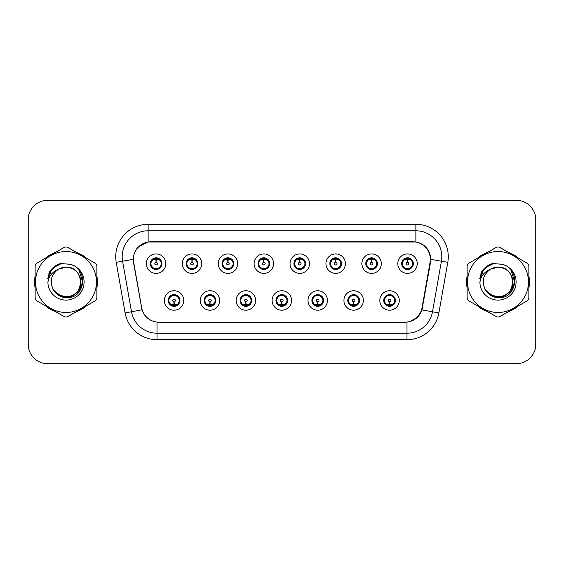 <?xml version="1.0" encoding="UTF-8"?>
<svg xmlns="http://www.w3.org/2000/svg" width="564" height="564" viewBox="0 0 564 564"><rect width="100%" height="100%" fill="white"/><g stroke="black" fill="none" stroke-linecap="round" stroke-linejoin="round"><path stroke-width="0.85" d="M219.699 300.478A9.722 9.722 0 0 1 209.977 310.2A9.722 9.722 0 0 1 200.255 300.478A9.722 9.722 0 0 1 209.977 290.749A9.722 9.722 0 0 1 219.699 300.478M204.14 300.478A5.837 5.837 0 0 0 209.977 306.308A5.837 5.837 0 0 0 215.808 300.478A5.837 5.837 0 0 0 209.977 294.641A5.837 5.837 0 0 0 204.14 300.478L206.403 304.236A5.189 5.189 0 0 1 206.403 296.713L204.196 300.478M255.612 300.478A9.722 9.722 0 0 1 245.89 310.2A9.722 9.722 0 0 1 236.168 300.478A9.722 9.722 0 0 1 245.89 290.749A9.722 9.722 0 0 1 255.612 300.478M240.06 300.478A5.837 5.837 0 0 0 245.89 306.308A5.837 5.837 0 0 0 251.727 300.478A5.837 5.837 0 0 0 245.89 294.641A5.837 5.837 0 0 0 240.06 300.478L242.323 304.236A5.189 5.189 0 0 1 242.323 296.713L240.109 300.478M291.532 300.478A9.722 9.722 0 0 1 281.803 310.2A9.722 9.722 0 0 1 272.081 300.478A9.722 9.722 0 0 1 281.803 290.749A9.722 9.722 0 0 1 291.532 300.478M275.972 300.478A5.837 5.837 0 0 0 281.803 306.308A5.837 5.837 0 0 0 287.64 300.478A5.837 5.837 0 0 0 281.803 294.641A5.837 5.837 0 0 0 275.972 300.478L278.235 304.236A5.189 5.189 0 0 1 278.235 296.713L276.022 300.478M327.444 300.478A9.722 9.722 0 0 1 317.722 310.2A9.722 9.722 0 0 1 307.993 300.478A9.722 9.722 0 0 1 317.722 290.749A9.722 9.722 0 0 1 327.444 300.478M311.885 300.478A5.837 5.837 0 0 0 317.722 306.308A5.837 5.837 0 0 0 323.553 300.478A5.837 5.837 0 0 0 317.722 294.641A5.837 5.837 0 0 0 311.885 300.478L314.148 304.236A5.189 5.189 0 0 1 314.148 296.713L311.941 300.478M363.357 300.478A9.722 9.722 0 0 1 353.635 310.2A9.722 9.722 0 0 1 343.913 300.478A9.722 9.722 0 0 1 353.635 290.749A9.722 9.722 0 0 1 363.357 300.478M347.798 300.478A5.837 5.837 0 0 0 353.635 306.308A5.837 5.837 0 0 0 359.472 300.478A5.837 5.837 0 0 0 353.635 294.641A5.837 5.837 0 0 0 347.798 300.478L350.061 304.236A5.189 5.189 0 0 1 350.061 296.713L347.854 300.478M399.27 300.478A9.722 9.722 0 0 1 389.548 310.2A9.722 9.722 0 0 1 379.826 300.478A9.722 9.722 0 0 1 389.548 290.749A9.722 9.722 0 0 1 399.27 300.478M383.717 300.478A5.837 5.837 0 0 0 389.548 306.308A5.837 5.837 0 0 0 395.385 300.478A5.837 5.837 0 0 0 389.548 294.641A5.837 5.837 0 0 0 383.717 300.478L385.98 304.236A5.189 5.189 0 0 1 385.98 296.713L383.767 300.478M183.786 300.478A9.722 9.722 0 0 1 174.064 310.2A9.722 9.722 0 0 1 164.335 300.478A9.722 9.722 0 0 1 174.064 290.749A9.722 9.722 0 0 1 183.786 300.478M168.227 300.478A5.837 5.837 0 0 0 174.064 306.308A5.837 5.837 0 0 0 179.895 300.478A5.837 5.837 0 0 0 174.064 294.641A5.837 5.837 0 0 0 168.227 300.478L170.49 304.236A5.189 5.189 0 0 1 170.49 296.713L168.283 300.478M201.743 263.656A9.722 9.722 0 0 1 192.021 273.378A9.722 9.722 0 0 1 182.292 263.656A9.722 9.722 0 0 1 192.021 253.927A9.722 9.722 0 0 1 201.743 263.656M186.183 263.656A5.837 5.837 0 0 0 192.021 269.486A5.837 5.837 0 0 0 197.851 263.656A5.837 5.837 0 0 0 192.021 257.818A5.837 5.837 0 0 0 186.183 263.656L188.446 267.414A5.189 5.189 0 0 1 188.454 259.884L186.24 263.663M237.655 263.656A9.722 9.722 0 0 1 227.934 273.378A9.722 9.722 0 0 1 218.212 263.656A9.722 9.722 0 0 1 227.934 253.927A9.722 9.722 0 0 1 237.655 263.656M222.096 263.656A5.837 5.837 0 0 0 227.934 269.486A5.837 5.837 0 0 0 233.771 263.656A5.837 5.837 0 0 0 227.934 257.818A5.837 5.837 0 0 0 222.096 263.656L224.366 267.414A5.189 5.189 0 0 1 224.373 259.884L222.153 263.663M273.575 263.656A9.722 9.722 0 0 1 263.846 273.378A9.722 9.722 0 0 1 254.124 263.656A9.722 9.722 0 0 1 263.846 253.927A9.722 9.722 0 0 1 273.575 263.656M258.016 263.656A5.837 5.837 0 0 0 263.846 269.486A5.837 5.837 0 0 0 269.684 263.656A5.837 5.837 0 0 0 263.846 257.818A5.837 5.837 0 0 0 258.016 263.656L260.279 267.414A5.189 5.189 0 0 1 260.286 259.884L258.065 263.663M309.488 263.656A9.722 9.722 0 0 1 299.766 273.378A9.722 9.722 0 0 1 290.037 263.656A9.722 9.722 0 0 1 299.766 253.927A9.722 9.722 0 0 1 309.488 263.656M293.929 263.656A5.837 5.837 0 0 0 299.766 269.486A5.837 5.837 0 0 0 305.596 263.656A5.837 5.837 0 0 0 299.766 257.818A5.837 5.837 0 0 0 293.929 263.656L296.192 267.414A5.189 5.189 0 0 1 296.199 259.884L293.985 263.663M345.401 263.656A9.722 9.722 0 0 1 335.679 273.378A9.722 9.722 0 0 1 325.95 263.656A9.722 9.722 0 0 1 335.679 253.927A9.722 9.722 0 0 1 345.401 263.656M329.841 263.656A5.837 5.837 0 0 0 335.679 269.486A5.837 5.837 0 0 0 341.509 263.656A5.837 5.837 0 0 0 335.679 257.818A5.837 5.837 0 0 0 329.841 263.656L332.104 267.414A5.189 5.189 0 0 1 332.111 259.884A5.189 5.189 0 0 0 330.49 263.656M381.313 263.656A9.722 9.722 0 0 1 371.591 273.378A9.722 9.722 0 0 1 361.869 263.656A9.722 9.722 0 0 1 371.591 253.927A9.722 9.722 0 0 1 381.313 263.656M365.754 263.656A5.837 5.837 0 0 0 371.591 269.486A5.837 5.837 0 0 0 377.429 263.656A5.837 5.837 0 0 0 371.591 257.818A5.837 5.837 0 0 0 365.754 263.656L368.024 267.414A5.189 5.189 0 0 1 368.031 259.884A5.189 5.189 0 0 0 366.403 263.656M417.233 263.656A9.722 9.722 0 0 1 407.504 273.378A9.722 9.722 0 0 1 397.782 263.656A9.722 9.722 0 0 1 407.504 253.927A9.722 9.722 0 0 1 417.233 263.656M401.674 263.656A5.837 5.837 0 0 0 407.504 269.486A5.837 5.837 0 0 0 413.341 263.656A5.837 5.837 0 0 0 407.504 257.818A5.837 5.837 0 0 0 401.674 263.656L403.937 267.414A5.189 5.189 0 0 1 403.944 259.884L401.723 263.663M165.83 263.656A9.722 9.722 0 0 1 156.108 273.378A9.722 9.722 0 0 1 146.379 263.656A9.722 9.722 0 0 1 156.108 253.927A9.722 9.722 0 0 1 165.83 263.656M150.271 263.656A5.837 5.837 0 0 0 156.108 269.486A5.837 5.837 0 0 0 161.938 263.656A5.837 5.837 0 0 0 156.108 257.818A5.837 5.837 0 0 0 150.271 263.656L152.534 267.414A5.189 5.189 0 0 1 152.541 259.884L150.327 263.663M133.682 262.352A17.505 17.505 0 0 1 150.919 241.808L412.82 241.808A17.505 17.505 0 0 1 430.057 262.352L422.055 307.732A17.505 17.505 0 0 1 404.818 322.192L158.921 322.192A17.505 17.505 0 0 1 141.684 307.732L133.682 262.352M35.123 276.057A31.443 31.443 0 0 0 35.123 287.943M45.409 305.766A31.443 31.443 0 0 0 55.709 311.709M76.281 311.709A31.443 31.443 0 0 0 86.581 305.766M96.867 287.943A31.443 31.443 0 0 0 96.867 276.057M467.133 276.057A31.443 31.443 0 0 0 467.133 287.943M477.419 305.766A31.443 31.443 0 0 0 487.719 311.709M508.291 311.709A31.443 31.443 0 0 0 518.591 305.766M528.877 287.943A31.443 31.443 0 0 0 528.877 276.057M133.414 256.719C135.092 248.604 139.999 243.704 148.128 241.998L415.872 241.998C423.987 243.69 428.894 248.597 430.586 256.719L430.515 262.352L421.978 309.932C419.419 316.982 414.406 321.043 406.954 322.114L157.046 322.114C149.608 321.057 144.603 316.996 142.022 309.932L133.485 262.352L133.414 256.719M138.455 246.828L148.269 241.977M116.212 262.345A32.416 32.416 0 0 1 148.128 224.303L415.872 224.303A32.416 32.416 0 0 1 447.788 262.345L438.877 312.914A32.416 32.416 0 0 1 406.954 339.697L157.046 339.697A32.416 32.416 0 0 1 125.123 312.914L116.212 262.345L122.592 261.217A25.93 25.93 0 0 1 148.128 230.789L415.872 230.789A25.93 25.93 0 0 1 441.408 261.217L432.489 311.786A25.93 25.93 0 0 1 406.954 333.211L157.046 333.211A25.93 25.93 0 0 1 131.511 311.786L122.592 261.217A25.93 25.93 0 0 1 122.198 256.719M415.872 224.303L415.872 241.998C423.987 243.69 428.894 248.597 430.586 256.719L430.776 259.348L447.788 262.345M158.724 322.192L157.046 322.114L157.046 339.697M406.954 339.697L406.954 322.114L405.276 322.192M421.942 310.038L417.374 317.335L409.852 321.579M422.514 307.732L422.408 308.282M125.123 312.914L141.987 309.819M141.592 308.282L141.486 307.732M122.592 261.217L133.224 259.313M86.581 258.234A31.443 31.443 0 0 0 76.281 252.291M55.709 252.291A31.443 31.443 0 0 0 45.409 258.234M518.591 258.234A31.443 31.443 0 0 0 508.291 252.291M487.719 252.291A31.443 31.443 0 0 0 477.419 258.234M535.8 219.763A19.451 19.451 0 0 0 516.349 200.319L47.651 200.319A19.451 19.451 0 0 0 28.2 219.763L28.2 344.237A19.451 19.451 0 0 0 47.651 363.681L516.349 363.681A19.451 19.451 0 0 0 535.8 344.237L535.8 219.763L535.8 344.237M28.2 219.763L28.2 344.237M516.349 200.319L47.651 200.319M47.651 363.681L516.349 363.681M155.509 259.694L155.932 259.771L156.052 262.359A1.297 1.297 180 0 0 154.811 263.684A1.297 1.297 180 0 0 156.108 264.953A1.297 1.297 180 0 0 157.398 263.684A1.297 1.297 180 0 0 156.165 262.359L156.277 259.764L156.7 259.694M158.921 259.299L156.27 259.898M161.29 263.656A5.189 5.189 0 0 1 159.675 267.414L161.882 263.656L159.675 259.891A5.189 5.189 0 0 1 161.29 263.656M156.334 258.474L157.427 258.636A5.189 5.189 0 0 1 157.469 258.65L157.737 258.051M153.944 258.939L155.875 258.474L155.854 257.988M157.109 257.903L156.651 258.495L159.675 259.891C161.805 262.401 161.812 264.911 159.675 267.414L157.469 268.661L157.737 269.254M157.109 269.402L156.834 268.788L157.469 268.661M156.834 268.788L156.94 269.43L156.834 268.788M157.49 268.654L154.585 268.612M155.1 269.402L155.558 268.809L154.74 268.661L154.473 269.254M155.1 257.903L155.375 258.516L152.534 259.891C150.405 262.394 150.405 264.904 152.534 267.414L154.74 268.661M155.375 258.516L155.269 257.882L155.375 258.516M155.939 259.898L153.288 259.299M174.657 304.44L174.234 304.363L174.121 301.768A1.297 1.297 -0 0 0 175.355 300.443A1.297 1.297 -0 0 0 174.064 299.181A1.297 1.297 -0 0 0 172.767 300.443A1.297 1.297 -0 0 0 174.008 301.768L173.895 304.363L173.465 304.44M171.244 304.828L173.895 304.236M175.066 306.224L174.791 305.61L177.632 304.236C179.768 301.733 179.768 299.223 177.632 296.713A5.189 5.189 0 0 1 177.625 304.243L179.845 300.464L177.632 296.713L175.425 295.473L175.693 294.873M173.839 305.653L172.739 305.491A5.189 5.189 0 0 1 172.697 305.476L172.436 306.076M176.222 305.187L174.29 305.66L174.311 306.139M173.056 306.224L173.515 305.632L170.49 304.236C168.361 301.726 168.361 299.216 170.49 296.713L172.697 295.473L175.58 295.515M173.056 294.725L173.331 295.339L172.697 295.473L172.436 294.873M173.331 295.339L173.226 294.704L173.331 295.339M175.066 294.725L174.607 295.317M175.425 295.473L174.614 295.317M174.614 305.632L174.896 306.252L174.607 305.632M174.227 304.236L176.877 304.828M191.422 259.694L191.852 259.771L191.964 262.359A1.297 1.297 180 0 0 190.724 263.684A1.297 1.297 180 0 0 192.021 264.953A1.297 1.297 180 0 0 193.311 263.684A1.297 1.297 180 0 0 192.077 262.359L192.19 259.764L192.613 259.694M194.841 259.299L192.183 259.898M197.203 263.656A5.189 5.189 0 0 1 195.588 267.414L197.802 263.656L195.588 259.891A5.189 5.189 0 0 1 197.203 263.656M192.246 258.474L193.339 258.636A5.189 5.189 0 0 1 193.381 258.65L193.649 258.051M189.857 258.939L191.795 258.474L191.774 257.988M193.022 257.903L192.571 258.495L192.853 257.882L192.571 258.495L195.588 259.891C197.724 262.401 197.724 264.911 195.588 267.414L193.381 268.661L193.649 269.254M193.022 269.402L192.747 268.788L193.381 268.661M192.747 268.788L192.853 269.43L192.747 268.788M193.403 268.654L190.505 268.612M191.013 269.402L191.471 268.809L190.66 268.661L190.392 269.254M191.013 257.903L191.288 258.516L188.446 259.891C186.317 262.394 186.317 264.904 188.446 267.414L190.66 268.661M191.288 258.516L191.182 257.882L191.288 258.516M191.852 259.898A3.758 3.758 0 0 1 191.859 259.898L189.201 259.299M227.334 259.694L227.764 259.771L227.877 262.359A1.297 1.297 180 0 0 226.636 263.684A1.297 1.297 180 0 0 227.934 264.953A1.297 1.297 180 0 0 229.231 263.684A1.297 1.297 180 0 0 227.99 262.359L228.103 259.764L228.533 259.694M230.754 259.299L228.096 259.898M233.122 263.656A5.189 5.189 0 0 1 231.508 267.414L233.715 263.656L231.508 259.891A5.189 5.189 0 0 1 233.122 263.656M228.159 258.474L229.259 258.636A5.189 5.189 0 0 1 229.294 258.65L229.562 258.051M225.769 258.939L227.708 258.474L227.687 257.988M228.935 257.903L228.483 258.495L231.508 259.891C233.637 262.401 233.637 264.911 231.508 267.414L229.294 268.661L229.562 269.254M228.935 269.402L228.667 268.788L229.294 268.661M228.667 268.788L228.772 269.43L228.667 268.788M229.315 268.654L226.418 268.612M226.932 269.402L227.384 268.809L227.095 269.43M226.932 257.903L227.207 258.516L224.366 259.891C222.23 262.394 222.23 264.904 224.366 267.414L227.384 268.809L227.102 269.43M227.102 257.882L227.207 258.516L227.095 257.882M227.771 259.898L225.114 259.299M263.254 259.694L263.677 259.771L263.79 262.359A1.297 1.297 180 0 0 262.556 263.684A1.297 1.297 180 0 0 263.846 264.953A1.297 1.297 180 0 0 265.143 263.684A1.297 1.297 180 0 0 263.903 262.359L264.015 259.764L264.445 259.694M266.666 259.299L264.015 259.898M269.035 263.656A5.189 5.189 0 0 1 267.421 267.414L269.627 263.656L267.421 259.891A5.189 5.189 0 0 1 269.035 263.656M264.072 258.474L265.172 258.636A5.189 5.189 0 0 1 265.214 258.65L265.475 258.051M261.689 258.939L263.621 258.474L263.599 257.988M264.854 257.903L264.396 258.495L267.421 259.891C269.55 262.401 269.55 264.911 267.421 267.414L265.214 268.661L265.475 269.254M264.854 269.402L264.579 268.788L265.214 268.661M264.579 268.788L264.685 269.43L264.579 268.788M265.235 268.654L262.331 268.612M262.845 269.402L263.303 268.809M262.845 257.903L263.12 258.516L260.279 259.891C258.143 262.394 258.143 264.904 260.279 267.414L263.296 268.809M263.296 258.495L263.014 257.882L263.303 258.495M263.684 259.898L261.033 259.299M299.167 259.694L299.59 259.771L299.71 262.359A1.297 1.297 180 0 0 298.469 263.684A1.297 1.297 180 0 0 299.766 264.953A1.297 1.297 180 0 0 301.056 263.684A1.297 1.297 180 0 0 299.822 262.359L299.935 259.764L300.358 259.694M302.579 259.299L299.928 259.898M304.948 263.656A5.189 5.189 0 0 1 303.333 267.414L305.547 263.656L303.333 259.891A5.189 5.189 0 0 1 304.948 263.656M299.992 258.474L301.084 258.636A5.189 5.189 0 0 1 301.127 258.65L301.395 258.051M297.602 258.939L299.533 258.474L299.512 257.988M300.767 257.903L300.316 258.495L300.598 257.882M300.767 269.402L300.492 268.788L303.333 267.414C305.469 264.911 305.469 262.401 303.333 259.891L300.316 258.495M300.316 268.809L300.598 269.43M301.148 268.654L298.243 268.612M298.758 269.402L299.216 268.809L298.398 268.661L298.13 269.254M298.758 257.903L299.033 258.516L296.192 259.891C294.063 262.394 294.063 264.904 296.192 267.414L298.398 268.661M299.033 258.516L298.927 257.882L299.033 258.516M299.597 259.898L296.946 259.299M210.576 304.44L210.146 304.363L210.034 301.768A1.297 1.297 -0 0 0 211.274 300.443A1.297 1.297 -0 0 0 209.977 299.181A1.297 1.297 -0 0 0 208.68 300.443A1.297 1.297 -0 0 0 209.921 301.768L209.808 304.363L209.378 304.44M207.157 304.828L209.815 304.236M210.978 306.224L210.703 305.61L213.544 304.236C215.681 301.733 215.681 299.223 213.544 296.713A5.189 5.189 0 0 1 213.537 304.243L215.758 300.464L213.544 296.713L211.338 295.473L211.606 294.873M209.752 305.653L208.652 305.491A5.189 5.189 0 0 1 208.617 305.476L208.349 306.076M212.142 305.187L210.203 305.66L210.224 306.139M208.976 306.224L209.427 305.632L206.403 304.236C204.274 301.726 204.274 299.216 206.403 296.713L208.617 295.473L211.493 295.515M208.976 294.725L209.244 295.339L208.617 295.473L208.349 294.873M209.244 295.339L209.138 294.704L209.244 295.339M210.978 294.725L210.527 295.317L210.816 294.704M211.338 295.473L210.527 295.317L210.809 294.704M210.809 306.252L210.703 305.61L210.816 306.252M210.139 304.236L212.797 304.828M246.489 304.44L246.059 304.363L245.946 301.768A1.297 1.297 -0 0 0 247.187 300.443A1.297 1.297 -0 0 0 245.89 299.181A1.297 1.297 -0 0 0 244.6 300.443A1.297 1.297 -0 0 0 245.833 301.768L245.721 304.363L245.298 304.44M243.07 304.828L245.728 304.236M246.898 306.224L246.623 305.61L249.464 304.236C251.593 301.733 251.593 299.223 249.464 296.713A5.189 5.189 0 0 1 249.457 304.243L251.671 300.464L249.464 296.713L247.251 295.473L247.518 294.873M245.664 305.653L244.572 305.491A5.189 5.189 0 0 1 244.529 305.476L244.261 306.076M248.054 305.187L246.115 305.66L246.137 306.139M244.889 306.224L245.34 305.632L245.058 306.252L245.34 305.632L242.323 304.236C240.186 301.726 240.186 299.216 242.323 296.713L244.529 295.473L244.261 294.873M244.889 294.725L245.164 295.339L244.529 295.473M245.164 295.339L245.058 294.704L245.164 295.339M244.508 295.48L247.406 295.515M246.898 294.725L246.44 295.317L247.251 295.473M246.623 305.61L246.729 306.252L246.623 305.61M246.052 304.236L248.71 304.828M282.402 304.44L281.972 304.363L281.859 301.768A1.297 1.297 -0 0 0 283.1 300.443A1.297 1.297 -0 0 0 281.803 299.181A1.297 1.297 -0 0 0 280.512 300.443A1.297 1.297 -0 0 0 281.746 301.768L281.633 304.363L281.21 304.44M278.99 304.828L281.64 304.236M282.811 306.224L282.536 305.61L285.377 304.236C287.506 301.733 287.506 299.223 285.377 296.713A5.189 5.189 0 0 1 285.37 304.243L287.584 300.464L285.377 296.713L283.17 295.473L283.438 294.873M281.577 305.653L280.484 305.491A5.189 5.189 0 0 1 280.442 305.476L280.174 306.076M283.967 305.187L282.035 305.66L282.049 306.139M280.801 306.224L281.26 305.632L278.235 304.236C276.099 301.726 276.099 299.216 278.235 296.713L280.442 295.473L280.174 294.873M280.801 294.725L281.076 295.339L280.442 295.473M281.076 295.339L280.971 294.704L281.076 295.339M280.421 295.48L283.325 295.515M282.811 294.725L282.352 295.317L283.17 295.473M282.536 305.61L282.642 306.252L282.536 305.61M281.972 304.236L284.623 304.828M80.807 281.464A14.819 14.819 0 0 0 58.578 269.169C51.317 274.337 49.47 281.006 53.03 289.177L53.227 289.529A14.819 14.819 0 0 0 65.995 296.819C85.115 297.743 85.115 266.257 65.995 267.181L58.578 269.169L65.995 267.181C85.115 266.257 85.115 297.743 65.995 296.819A14.819 14.819 0 0 0 80.814 282C79.933 272.997 74.998 268.055 65.995 267.181C85.115 266.257 85.115 297.743 65.995 296.819C85.115 297.743 85.115 266.257 65.995 267.181C85.115 266.257 85.115 297.743 65.995 296.819C85.115 297.743 85.115 266.257 65.995 267.181C85.115 266.257 85.115 297.743 65.995 296.819L58.585 294.831L53.227 289.529L58.585 294.831L65.995 296.819L58.585 294.831L53.227 289.529L58.585 294.831L65.995 296.819L58.585 294.831L53.227 289.529L58.585 294.831L65.995 296.819L58.585 294.831L53.227 289.529C56.069 294.528 60.32 297.249 65.995 297.686C85.813 299.343 88.908 267.759 69.795 264.29L60.609 263.494C55.483 265.066 51.627 268.189 49.026 272.856L47.884 282.395A18.111 18.111 0 0 0 65.995 300.111A18.111 18.111 0 0 0 69.795 264.29M65.995 312.47A30.47 30.47 0 0 0 96.465 282A30.47 30.47 0 0 0 65.995 251.53A30.47 30.47 0 0 0 35.525 282A30.47 30.47 0 0 0 65.995 312.47M65.995 317.01A35.01 35.01 0 0 0 67.144 316.989L95.725 300.485A35.01 35.01 0 0 0 96.867 298.504L96.867 265.496A35.01 35.01 0 0 0 95.725 263.515L67.144 247.011A35.01 35.01 0 0 0 64.846 247.011L36.265 263.515A35.01 35.01 0 0 0 35.123 265.496L35.123 298.504A35.01 35.01 0 0 0 36.265 300.485L64.846 316.989A35.01 35.01 0 0 0 65.995 317.01M65.995 263.889L69.816 264.297M47.884 282.395C48.934 276.007 52.501 271.601 58.578 269.169M49.026 272.856L56.358 265.306L60.496 263.522L56.358 265.306L49.047 272.821L56.358 265.306L60.496 263.522L56.358 265.306L49.026 272.856L56.358 265.306L60.609 263.494L53.947 266.955M60.496 263.522L56.358 265.306L49.047 272.821L56.358 265.306L60.496 263.522L56.358 265.306L49.047 272.821M512.817 281.464A14.819 14.819 0 0 0 490.588 269.169C483.327 274.337 481.48 281.006 485.04 289.177L485.237 289.529A14.819 14.819 0 0 0 498.005 296.819C517.125 297.743 517.125 266.257 498.005 267.181L490.588 269.169L498.005 267.181C517.125 266.257 517.125 297.743 498.005 296.819A14.819 14.819 0 0 0 512.824 282C511.943 272.997 507.008 268.055 498.005 267.181C517.125 266.257 517.125 297.743 498.005 296.819C517.125 297.743 517.125 266.257 498.005 267.181C517.125 266.257 517.125 297.743 498.005 296.819C517.125 297.743 517.125 266.257 498.005 267.181C517.125 266.257 517.125 297.743 498.005 296.819L490.595 294.831L485.237 289.529L490.595 294.831L498.005 296.819L490.595 294.831L485.237 289.529L490.595 294.831L498.005 296.819L490.595 294.831L485.237 289.529L490.595 294.831L498.005 296.819L490.595 294.831L485.237 289.529C488.079 294.528 492.33 297.249 498.005 297.686C517.822 299.343 520.917 267.759 501.805 264.29L492.619 263.494C487.5 265.066 483.637 268.189 481.036 272.856L479.894 282.395A18.111 18.111 0 0 0 498.005 300.111A18.111 18.111 0 0 0 501.805 264.29L498.005 263.889M498.005 312.47A30.47 30.47 0 0 0 528.475 282A30.47 30.47 0 0 0 498.005 251.53A30.47 30.47 0 0 0 467.535 282A30.47 30.47 0 0 0 498.005 312.47M498.005 317.01A35.01 35.01 0 0 0 499.154 316.989L527.735 300.485A35.01 35.01 0 0 0 528.877 298.504L528.877 265.496A35.01 35.01 0 0 0 527.735 263.515L499.154 247.011A35.01 35.01 0 0 0 496.856 247.011L468.275 263.515A35.01 35.01 0 0 0 467.133 265.496L467.133 298.504A35.01 35.01 0 0 0 468.275 300.485L496.856 316.989A35.01 35.01 0 0 0 498.005 317.01M479.894 282.395C480.944 276.007 484.511 271.601 490.588 269.169M492.513 263.522L488.368 265.306L481.057 272.821L488.368 265.306L492.513 263.522L488.368 265.306L481.057 272.821L488.368 265.306L492.513 263.522L488.368 265.306L481.057 272.821L488.368 265.306L492.513 263.522L488.368 265.306L481.036 272.856L488.368 265.306L492.619 263.494L485.956 266.955M96.867 285.885A31.119 31.119 0 0 0 96.867 278.115M84.79 257.205A31.119 31.119 0 0 0 78.072 253.321M53.918 253.321A31.119 31.119 0 0 0 47.193 257.205M35.123 278.115A31.119 31.119 0 0 0 35.123 285.885M60.32 263.748L61.977 263.317L56.442 265.447L53.467 267.569L56.442 265.447L61.977 263.317L56.442 265.447L53.467 267.569L56.442 265.447L61.977 263.317L56.442 265.447L53.467 267.569L56.442 265.447L61.977 263.317L56.442 265.447L53.467 267.569L56.442 265.447L61.977 263.317L53.432 267.597L50.788 271.39L49.139 277.911M53.989 290.693L61.666 296.46L71.29 296.572L79.2 291.031L82.605 282L79.052 270.191M47.193 306.795A31.119 31.119 0 0 0 53.918 310.679M78.072 310.679A31.119 31.119 0 0 0 84.79 306.795M53.467 267.569L59.721 263.945M528.877 285.885A31.119 31.119 0 0 0 528.877 278.115M516.807 257.205A31.119 31.119 0 0 0 510.082 253.321M485.928 253.321A31.119 31.119 0 0 0 479.21 257.205M467.133 278.115A31.119 31.119 0 0 0 467.133 285.885M492.33 263.748L493.986 263.317L488.452 265.447L485.477 267.569L488.452 265.447L493.986 263.317L488.452 265.447L485.477 267.569L488.452 265.447L493.986 263.317L488.452 265.447L485.477 267.569L488.452 265.447L493.986 263.317L488.452 265.447L485.477 267.569L488.452 265.447L493.986 263.317L485.442 267.597L482.798 271.39L481.148 277.911M485.999 290.693L493.676 296.46L503.299 296.572L511.21 291.031L514.615 282L511.062 270.191M479.21 306.795A31.119 31.119 0 0 0 485.928 310.679M510.082 310.679A31.119 31.119 0 0 0 516.807 306.795M485.477 267.569L491.73 263.945M335.079 259.694L335.509 259.771L335.622 262.359A1.297 1.297 180 0 0 334.382 263.684A1.297 1.297 180 0 0 335.679 264.953A1.297 1.297 180 0 0 336.969 263.684A1.297 1.297 180 0 0 335.735 262.359L335.848 259.764L336.271 259.694M338.499 259.299L335.841 259.898M340.86 263.656A5.189 5.189 0 0 1 339.246 267.414L341.46 263.656L339.246 259.891A5.189 5.189 0 0 1 340.86 263.656M335.904 258.474L336.997 258.636A5.189 5.189 0 0 1 337.039 258.65L337.307 258.051M333.514 258.939L335.453 258.474L335.432 257.988M336.68 257.903L336.229 258.495L336.511 257.882L336.229 258.495L339.246 259.891C341.382 262.401 341.382 264.911 339.246 267.414L337.039 268.661L337.307 269.254M336.68 269.402L336.405 268.788L337.039 268.661M336.405 268.788L336.511 269.43L336.405 268.788M337.06 268.654L334.163 268.612M334.671 269.402L335.129 268.809L334.318 268.661L334.05 269.254M334.671 257.903L334.945 258.516L332.104 259.891C329.975 262.394 329.975 264.904 332.104 267.414L334.318 268.661M334.945 258.516L334.84 257.882L334.945 258.516M332.104 259.891L329.898 263.663M335.517 259.898L332.859 259.299M370.992 259.694L371.422 259.771L371.535 262.359A1.297 1.297 180 0 0 370.294 263.684A1.297 1.297 180 0 0 371.591 264.953A1.297 1.297 180 0 0 372.889 263.684A1.297 1.297 180 0 0 371.648 262.359L371.761 259.764L372.191 259.694M374.411 259.299L371.754 259.898M376.78 263.656A5.189 5.189 0 0 1 375.166 267.414L377.372 263.656L375.166 259.891A5.189 5.189 0 0 1 376.78 263.656M371.817 258.474L372.917 258.636A5.189 5.189 0 0 1 372.952 258.65L373.22 258.051M369.427 258.939L371.366 258.474L371.345 257.988M372.592 257.903L372.141 258.495L375.166 259.891C377.295 262.401 377.295 264.911 375.166 267.414L372.952 268.661L373.22 269.254M372.592 269.402L372.325 268.788L372.952 268.661M372.325 268.788L372.43 269.43L372.325 268.788M372.973 268.654L370.076 268.612M370.59 269.402L371.041 268.809L370.752 269.43L371.041 268.809L370.231 268.661L369.963 269.254M370.59 257.903L370.865 258.516L368.024 259.891C365.888 262.394 365.888 264.904 368.024 267.414L370.231 268.661M370.865 258.516L370.752 257.882L370.865 258.516M368.024 259.891L365.81 263.663M371.429 259.898L368.771 259.299M406.912 259.694L407.335 259.771L407.448 262.359A1.297 1.297 180 0 0 406.214 263.684A1.297 1.297 180 0 0 407.504 264.953A1.297 1.297 180 0 0 408.801 263.684A1.297 1.297 180 0 0 407.56 262.359L407.673 259.764L408.103 259.694M410.324 259.299L407.673 259.898M412.693 263.656A5.189 5.189 0 0 1 411.078 267.414L413.285 263.656L411.078 259.891A5.189 5.189 0 0 1 412.693 263.656M407.73 258.474L408.829 258.636A5.189 5.189 0 0 1 408.872 258.65L409.133 258.051M405.347 258.939L407.279 258.474L407.257 257.988M408.512 257.903L408.054 258.495L411.078 259.891C413.208 262.401 413.208 264.911 411.078 267.414L408.872 268.661L409.133 269.254M408.512 269.402L408.237 268.788L408.872 268.661M408.237 268.788L408.343 269.43L408.237 268.788M408.893 268.654L405.988 268.612M406.503 269.402L406.961 268.809L406.143 268.661L405.876 269.254M406.503 257.903L406.778 258.516L403.937 259.891C401.801 262.394 401.801 264.904 403.937 267.414L406.143 268.661M406.778 258.516L406.672 257.882L406.778 258.516M407.342 259.898L404.691 259.299M318.315 304.44L317.892 304.363L317.779 301.768A1.297 1.297 -0 0 0 319.012 300.443A1.297 1.297 -0 0 0 317.722 299.181A1.297 1.297 -0 0 0 316.425 300.443A1.297 1.297 -0 0 0 317.666 301.768L317.553 304.363L317.123 304.44M314.902 304.828L317.553 304.236M318.723 294.725L318.448 295.339L321.29 296.713C323.426 299.223 323.426 301.733 321.29 304.236L323.503 300.464L321.29 296.713A5.189 5.189 0 0 1 321.283 304.243A5.189 5.189 0 0 0 322.904 300.478M317.497 305.653L316.397 305.491A5.189 5.189 0 0 1 316.355 305.476L316.094 306.076M319.88 305.187L317.948 305.66L317.969 306.139M316.714 306.224L317.172 305.632L314.148 304.236C312.019 301.726 312.019 299.216 314.148 296.713L316.355 295.473L316.094 294.873M316.714 294.725L316.989 295.339L316.355 295.473M316.989 295.339L316.883 294.704L316.989 295.339M316.333 295.48L319.238 295.515M318.448 295.339L318.554 294.704L318.448 295.339M318.723 306.224L318.448 305.61L321.29 304.236M318.448 305.61L318.554 306.252L318.448 305.61M317.884 304.236L320.535 304.828M354.234 304.44L353.804 304.363L353.691 301.768A1.297 1.297 -0 0 0 354.932 300.443A1.297 1.297 -0 0 0 353.635 299.181A1.297 1.297 -0 0 0 352.338 300.443A1.297 1.297 -0 0 0 353.579 301.768L353.466 304.363L353.036 304.44M350.815 304.828L353.473 304.236M354.636 306.224L354.361 305.61L357.202 304.236C359.338 301.733 359.338 299.223 357.202 296.713A5.189 5.189 0 0 1 357.195 304.243L359.416 300.464L357.202 296.713L354.996 295.473L355.264 294.873M353.409 305.653L352.31 305.491A5.189 5.189 0 0 1 352.274 305.476L352.006 306.076M355.799 305.187L353.861 305.66L353.882 306.139M352.634 306.224L353.078 305.632L352.796 306.252M352.634 294.725L352.902 295.339L350.061 296.713C347.932 299.216 347.932 301.726 350.061 304.236L353.078 305.632M353.078 295.317L352.796 294.704M352.253 295.48L355.151 295.515M354.636 294.725L354.185 295.317L354.474 294.704L354.185 295.317L354.996 295.473M354.361 305.61L354.474 306.252L354.361 305.61M353.797 304.236L356.455 304.828M390.147 304.44L389.717 304.363L389.604 301.768A1.297 1.297 -0 0 0 390.845 300.443A1.297 1.297 -0 0 0 389.548 299.181A1.297 1.297 -0 0 0 388.258 300.443A1.297 1.297 -0 0 0 389.491 301.768L389.379 304.363L388.956 304.44M386.728 304.828L389.386 304.236M390.556 306.224L390.281 305.61L393.122 304.236C395.251 301.733 395.251 299.223 393.122 296.713A5.189 5.189 0 0 1 393.115 304.243L395.329 300.464L393.122 296.713L390.908 295.473L391.176 294.873M389.322 305.653L388.229 305.491A5.189 5.189 0 0 1 388.187 305.476L387.919 306.076M391.712 305.187L389.773 305.66L389.794 306.139M388.547 306.224L388.998 305.632L388.716 306.252L388.998 305.632L385.98 304.236C383.844 301.726 383.844 299.216 385.98 296.713L388.187 295.473L391.064 295.515M388.547 294.725L388.822 295.339L388.187 295.473L387.919 294.873M388.822 295.339L388.716 294.704L388.822 295.339M390.556 294.725L390.098 295.317L390.908 295.473M390.281 305.61L390.387 306.252L390.281 305.61M389.71 304.236L392.368 304.828M421.978 309.932L438.877 312.914M148.128 224.303L148.128 241.998M150.919 263.656A5.189 5.189 0 0 1 152.541 259.884M154.74 258.65L154.473 258.051M179.246 300.478A5.189 5.189 0 0 1 177.625 304.243M175.425 305.476L175.693 306.076M186.832 263.656A5.189 5.189 0 0 1 188.454 259.884M190.66 258.65L190.392 258.051M222.745 263.656A5.189 5.189 0 0 1 224.373 259.884M226.573 258.65L226.305 258.051M226.573 268.661L226.305 269.254M258.664 263.656A5.189 5.189 0 0 1 260.286 259.884M262.486 258.65L262.218 258.051M262.486 268.661L262.218 269.254M294.577 263.656A5.189 5.189 0 0 1 296.199 259.884M301.127 268.661L301.395 269.254M298.398 258.65L298.13 258.051M215.166 300.478A5.189 5.189 0 0 1 213.537 304.243M211.338 305.476L211.606 306.076M251.079 300.478A5.189 5.189 0 0 1 249.457 304.243M247.251 305.476L247.518 306.076M286.991 300.478A5.189 5.189 0 0 1 285.37 304.243M283.17 305.476L283.438 306.076M50.788 271.39A18.541 18.541 0 0 0 47.75 278.686M482.798 271.39A18.541 18.541 0 0 0 479.76 278.686M334.318 258.65L334.05 258.051M370.231 258.65L369.963 258.051M402.322 263.656A5.189 5.189 0 0 1 403.944 259.884M406.143 258.65L405.876 258.051M319.083 305.476L319.351 306.076M319.083 295.473L319.351 294.873M358.824 300.478A5.189 5.189 0 0 1 357.195 304.243M352.274 295.473L352.006 294.873M354.996 305.476L355.264 306.076M394.737 300.478A5.189 5.189 0 0 1 393.115 304.243M390.908 305.476L391.176 306.076M300.591 257.882L300.309 258.495M300.309 268.809L300.591 269.43M352.803 306.252L353.085 305.632M353.085 295.317L352.803 294.704"/></g></svg>
